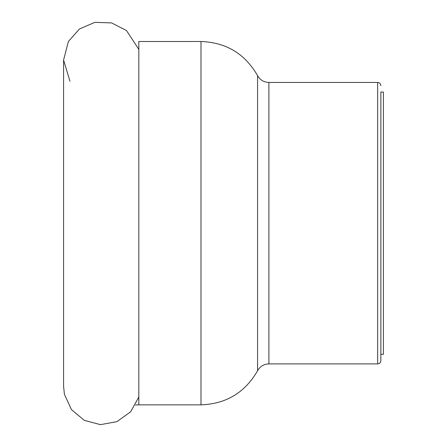 <?xml version="1.0" encoding="UTF-8"?>
<svg xmlns="http://www.w3.org/2000/svg" width="447" height="447" viewBox="0 0 447 447"><rect width="100%" height="100%" fill="white"/><g stroke="black" fill="none" stroke-linecap="round" stroke-linejoin="round"><path stroke-width="0.67" d="M380.861 92.048L380.861 360.712L380.861 92.048L383.42 92.048L383.42 354.315L380.861 354.315M200.994 239.016L200.994 41.504C226.16 42.42 245.017 53.796 257.573 75.627L257.573 370.736C245.017 392.567 226.16 403.943 200.994 404.859L200.994 239.016M200.994 41.504L138.821 41.504L138.821 404.859L200.994 404.859M268.887 363.908L377.665 363.908L377.665 82.449L268.887 82.449L268.887 363.908C263.853 364.093 260.081 366.367 257.573 370.736M138.821 49.377L126.473 30.53L111.566 22.903L94.831 22.35L79.454 28.977L68.357 41.515L63.58 60.066L63.58 386.297L64.435 394.36L71.436 409.569L84.254 420.348L100.435 424.65L116.907 421.65L130.653 411.793L138.821 396.986M69.978 81.281L63.58 60.066M135.458 405.038L138.821 404.859M268.887 82.449C263.853 82.27 260.081 79.996 257.573 75.627M377.665 363.908C379.604 363.724 380.671 362.657 380.861 360.712M377.665 82.449C379.604 82.639 380.671 83.706 380.861 85.651"/></g></svg>
